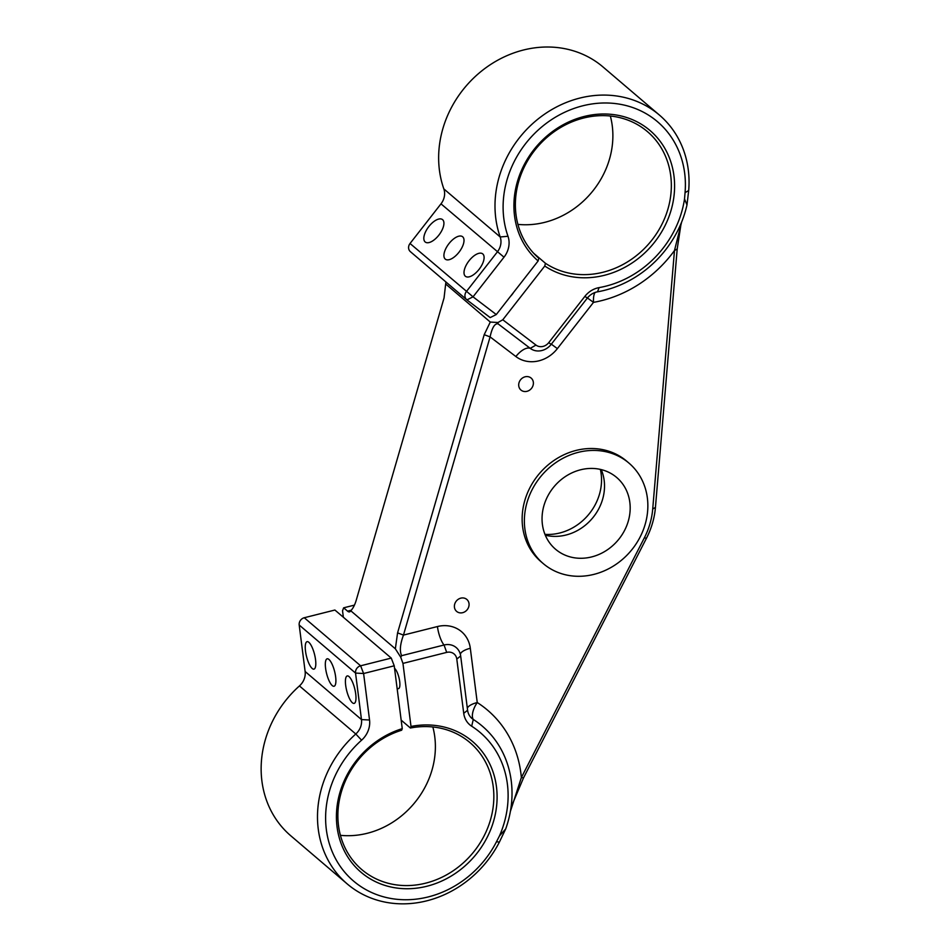 <?xml version="1.0" encoding="UTF-8"?>
<svg xmlns="http://www.w3.org/2000/svg" width="950" height="950" viewBox="0 0 950 950"><rect width="100%" height="100%" fill="white"/><g stroke="black" fill="none" stroke-linecap="round" stroke-linejoin="round"><path stroke-width="1.43" d="M397.076 688.085A10.688 3.123 -104.1 0 0 397.171 688.168A10.688 3.123 -104.1 0 0 398.513 688.655A10.688 3.123 -104.1 0 0 399.38 679.547A10.688 3.123 -104.1 0 0 394.642 668.408A10.688 3.123 -104.1 0 0 394.547 668.337M352.367 702.739A14.155 4.133 -104.1 0 0 354.148 703.392A14.155 4.133 -104.1 0 0 355.3 691.327A14.155 4.133 -104.1 0 0 349.03 676.59A14.155 4.133 -104.1 0 0 347.249 675.937A14.155 4.133 -104.1 0 0 346.097 687.99A14.155 4.133 -104.1 0 0 352.367 702.739M332.286 685.615A14.155 4.133 -104.1 0 0 334.067 686.256A14.155 4.133 -104.1 0 0 335.219 674.203A14.155 4.133 -104.1 0 0 328.938 659.454A14.155 4.133 -104.1 0 0 327.156 658.813A14.155 4.133 -104.1 0 0 326.004 670.866A14.155 4.133 -104.1 0 0 332.286 685.615M312.194 668.479A14.155 4.133 -104.1 0 0 313.975 669.121A14.155 4.133 -104.1 0 0 315.127 657.068A14.155 4.133 -104.1 0 0 308.857 642.319A14.155 4.133 -104.1 0 0 307.076 641.678A14.155 4.133 -104.1 0 0 305.924 653.731A14.155 4.133 -104.1 0 0 312.194 668.479M510.483 296.353A10.688 4.976 -52.7 0 0 513.606 292.363M600.364 469.395A51.098 45.208 -49.5 0 1 544.956 534.363M445.859 281.924A15.723 7.327 127.3 0 1 445.669 283.991L490.283 322.05L497.966 322.525L502.787 319.782L544.766 266.024L545.431 263.281A83.41 73.791 130.5 0 0 570.617 273.422A83.41 73.791 130.5 0 0 660.582 226.872A83.41 73.791 130.5 0 0 647.496 131.67A83.41 73.791 130.5 0 0 616.099 116.838A83.41 73.791 130.5 0 0 526.288 163.103A83.41 73.791 130.5 0 0 538.793 258.222L538.128 260.965L496.28 314.545L490.176 317.597L466.937 299.891A6.294 5.569 -49.5 0 1 466.723 299.713A6.294 5.569 -49.5 0 1 466.379 291.555L497.349 251.916A15.723 13.906 130.5 0 0 500.187 236.966A103.776 91.794 -49.5 0 1 522.298 134.271A103.776 91.794 -49.5 0 1 620.314 96.591A103.776 91.794 -49.5 0 1 659.371 115.033L603.013 66.963A103.776 91.794 130.5 0 0 563.967 48.521A103.776 91.794 130.5 0 0 465.939 86.212A103.776 91.794 130.5 0 0 443.84 188.908A15.723 13.906 -49.5 0 1 440.99 203.846L410.032 243.497A6.294 5.569 130.5 0 0 410.376 251.655A6.294 5.569 130.5 0 0 410.59 251.821M440.183 726.192A85.927 76.012 -49.5 0 1 493.608 821.109A85.927 76.012 -49.5 0 1 393.324 887.49A85.927 76.012 -49.5 0 1 336.549 812.048A85.927 76.012 -49.5 0 1 402.254 728.65L401.66 730.217A83.41 73.791 130.5 0 0 341.181 792.538A83.41 73.791 130.5 0 0 361.736 869.547A83.41 73.791 130.5 0 0 393.122 884.367A83.41 73.791 130.5 0 0 483.087 837.817A83.41 73.791 130.5 0 0 469.989 742.615A83.41 73.791 130.5 0 0 438.603 727.795A83.41 73.791 130.5 0 0 410.412 728.021L411.006 726.453A85.927 76.012 -49.5 0 1 440.183 726.192M538.128 260.965A85.927 76.012 -49.5 0 1 525.124 162.961A85.927 76.012 -49.5 0 1 617.678 115.247A85.927 76.012 -49.5 0 1 671.104 210.164A85.927 76.012 -49.5 0 1 570.819 276.545A85.927 76.012 -49.5 0 1 544.766 266.024M610.339 116.019A83.41 73.791 -49.5 0 1 517.916 224.378M432.844 726.964A83.41 73.791 -49.5 0 1 340.421 835.323M604.117 451.381A66.037 58.413 130.5 0 0 532.891 488.217A66.037 58.413 130.5 0 0 543.258 563.599A66.037 58.413 130.5 0 0 568.1 575.332A66.037 58.413 130.5 0 0 639.338 538.484A66.037 58.413 130.5 0 0 628.971 463.113A66.037 58.413 130.5 0 0 604.117 451.381M628.971 463.113L626.739 461.201A66.037 58.413 130.5 0 0 601.884 449.469A66.037 58.413 130.5 0 0 530.658 486.317A66.037 58.413 130.5 0 0 541.025 561.699L543.258 563.599M659.371 115.033A103.776 91.794 -49.5 0 1 688.691 190.534L686.981 204.939A103.942 91.936 -49.5 0 1 597.514 291.828A15.568 13.763 130.5 0 0 587.337 298.086L551.19 344.363A15.889 14.048 -49.5 0 1 535.681 350.752A15.889 14.048 -49.5 0 1 533.021 349.956A15.889 14.048 -49.5 0 1 530.242 348.353L498.061 323.831C494.724 323.332 492.076 327.679 490.093 336.894L403.465 635.087C400.081 644.349 399.475 651.213 401.648 655.678L444.054 645.002A15.889 14.048 -49.5 0 1 458.767 650.56A15.889 14.048 -49.5 0 1 460.667 655.975L467.59 710.244A15.568 13.763 130.5 0 0 469.442 715.552A15.568 13.763 130.5 0 0 473.278 719.447A103.942 91.936 -49.5 0 1 498.869 745.477A103.942 91.936 -49.5 0 1 505.685 828.97L499.391 842.104A103.776 91.794 -49.5 0 1 386.223 902.334A103.776 91.794 -49.5 0 1 347.178 883.892L290.831 835.822A103.776 91.794 130.5 0 1 299.44 685.924A15.723 13.906 -49.5 0 0 305.128 671.508L299.191 625.017A6.294 5.569 130.5 0 1 304.273 617.738L334.899 610.031L391.258 658.089L394.226 665.807L363.601 673.514L369.538 720.005A22.016 19.475 -49.5 0 1 361.582 740.193A97.482 86.236 130.5 0 0 327.037 834.112A97.482 86.236 130.5 0 0 390.177 898.332A97.482 86.236 130.5 0 0 496.482 841.748L499.486 835.893A97.719 86.438 130.5 0 0 471.687 726.216A21.791 19.273 -49.5 0 1 463.731 713.331L456.796 659.062A9.654 8.55 130.5 0 0 446.702 652.389L402.954 663.397L400.734 657.198L395.354 648.803L397.575 632.878L484.203 334.685L490.283 322.05M502.787 319.782L535.978 345.076A9.654 8.55 130.5 0 0 539.291 346.536A9.654 8.55 130.5 0 0 548.732 342.653L584.867 296.376A21.791 19.273 -49.5 0 1 599.117 287.613A97.719 86.438 130.5 0 0 684.523 198.966L685.057 192.648A97.482 86.236 130.5 0 0 583.205 105.688A97.482 86.236 130.5 0 0 507.989 236.265A22.016 19.475 -49.5 0 1 503.999 257.189L473.041 296.839L496.28 314.545M459.586 612.797A7.861 6.959 130.5 0 0 468.065 608.416A7.861 6.959 130.5 0 0 466.83 599.438A7.861 6.959 130.5 0 0 463.873 598.037A7.861 6.959 130.5 0 0 455.394 602.431A7.861 6.959 130.5 0 0 456.629 611.396A7.861 6.959 130.5 0 0 459.586 612.797M523.901 391.436A7.861 6.959 130.5 0 0 532.38 387.054A7.861 6.959 130.5 0 0 531.145 378.076A7.861 6.959 130.5 0 0 528.188 376.687A7.861 6.959 130.5 0 0 519.709 381.069A7.861 6.959 130.5 0 0 520.944 390.046A7.861 6.959 130.5 0 0 523.901 391.436M465.346 276.224A14.155 6.591 -52.7 0 0 465.476 276.331A14.155 6.591 -52.7 0 0 479.18 269.218A14.155 6.591 -52.7 0 0 482.766 253.923A14.155 6.591 -52.7 0 0 482.624 253.816A14.155 6.591 -52.7 0 0 468.92 260.941A14.155 6.591 -52.7 0 0 465.346 276.224M445.253 259.089A14.155 6.591 -52.7 0 0 445.384 259.196A14.155 6.591 -52.7 0 0 459.099 252.083A14.155 6.591 -52.7 0 0 462.674 236.799A14.155 6.591 -52.7 0 0 462.543 236.692A14.155 6.591 -52.7 0 0 448.827 243.806A14.155 6.591 -52.7 0 0 445.253 259.089M425.173 241.965A14.155 6.591 -52.7 0 0 425.303 242.072A14.155 6.591 -52.7 0 0 439.007 234.947A14.155 6.591 -52.7 0 0 442.593 219.664A14.155 6.591 -52.7 0 0 442.451 219.557A14.155 6.591 -52.7 0 0 428.747 226.67A14.155 6.591 -52.7 0 0 425.173 241.965M401.173 720.136L410.412 728.021M573.254 557.602A47.144 41.705 130.5 0 0 624.102 531.299A47.144 41.705 130.5 0 0 616.704 477.494A47.144 41.705 130.5 0 0 598.963 469.11A47.144 41.705 130.5 0 0 548.126 495.413A47.144 41.705 130.5 0 0 555.524 549.219A47.144 41.705 130.5 0 0 573.254 557.602M601.255 469.609A47.144 41.705 -49.5 0 1 593.002 517.536A47.144 41.705 -49.5 0 1 547.592 535.705A47.144 41.705 -49.5 0 1 545.3 535.206M445.669 283.991L444.054 297.956L356.262 600.127C354.801 605.019 352.961 608.558 350.74 610.755A15.723 4.596 75.9 0 1 349.541 611.871A15.723 4.596 75.9 0 1 347.558 611.159L343.651 607.822L342.534 610.755L343.366 617.239M411.006 726.453L402.954 663.397M350.74 610.755L395.354 648.803M533.627 253.211L545.431 263.281M680.972 224.402L677.196 248.959L655.441 507.407A78.624 69.54 -49.5 0 1 646.499 538.175L523.545 777.824L512.929 802.893M510.387 811.395L521.36 777.563L644.314 537.914A73.898 65.372 130.5 0 0 652.721 508.986L674.476 250.551L681.613 222.146M394.226 665.807L402.254 728.65M347.178 883.892A103.776 91.794 -49.5 0 1 355.799 733.994A15.723 13.906 130.5 0 0 361.475 719.578L355.537 673.075A6.294 5.569 -49.5 0 1 360.632 665.796L391.258 658.089M586.696 297.433L593.501 302.361L557.365 348.626A31.445 27.823 -49.5 0 1 526.656 361.273A31.445 27.823 -49.5 0 1 515.874 356.535L490.093 336.894L484.203 334.685M595.104 292.457A15.723 4.999 -100 0 0 593.501 302.361A119.498 105.711 -49.5 0 0 674.476 250.551L677.196 248.959M471.687 726.216L473.278 719.447A15.723 7.279 122.6 0 1 477.244 702.537A119.498 105.711 -49.5 0 1 521.36 777.563L523.545 777.824M467.341 708.261A15.723 5.712 172.7 0 1 477.244 702.537L470.309 648.268A31.445 27.823 -49.5 0 0 437.439 626.549L403.465 635.087L397.575 632.878M497.966 322.525L498.061 323.831M684.523 198.966L686.981 204.939M499.486 835.893L505.685 828.97M401.648 655.678L400.734 657.198M354.445 605.114L343.651 607.822M496.482 841.748L499.391 842.104M548.732 342.653L551.19 344.363M535.978 345.076L530.242 348.353A15.723 7.327 -52.7 0 0 515.874 356.535M443.84 188.908L500.187 236.966L507.989 236.265M299.44 685.924L355.799 733.994L361.582 740.193M305.128 671.508L361.475 719.578L369.538 720.005M299.191 625.017L355.537 673.075L363.601 673.514L360.632 665.796L304.273 617.738M410.032 243.497L473.041 296.839L466.937 299.891M440.99 203.846L503.999 257.189M551.344 344.173L557.365 348.626M460.334 654.253A15.723 5.712 172.7 0 1 470.309 648.268M446.702 652.389L444.054 645.002A15.723 4.596 75.9 0 1 437.439 626.549M584.867 296.376L587.337 298.086M599.117 287.613L597.514 291.828M685.057 192.648L688.691 190.534M463.731 713.331L467.59 710.244M456.796 659.062L460.667 655.975M655.441 507.407L652.721 508.986M646.499 538.175L644.314 537.914M347.558 611.159L351.262 610.221M410.376 251.655L466.723 299.713"/></g></svg>
